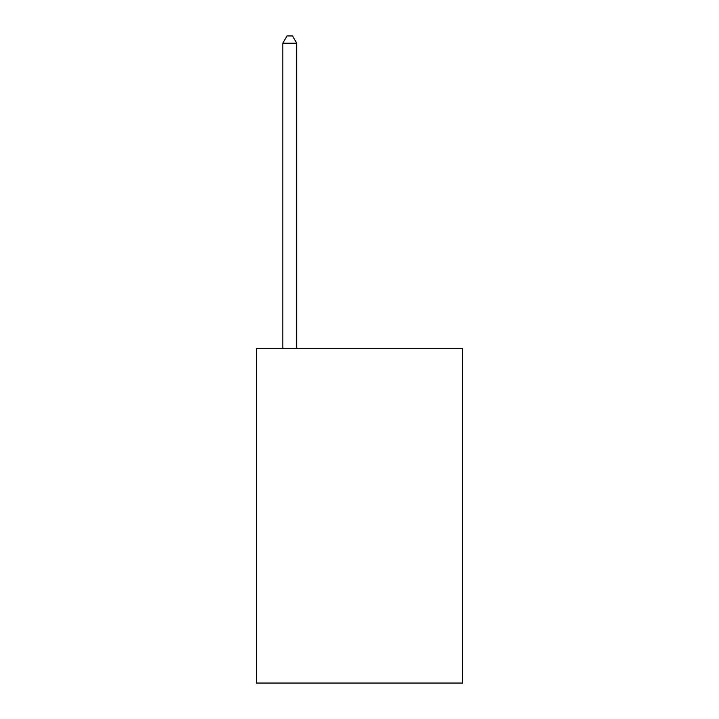 <?xml version="1.0" encoding="UTF-8"?>
<svg xmlns="http://www.w3.org/2000/svg" width="719" height="719" viewBox="0 0 719 719"><rect width="100%" height="100%" fill="white"/><g stroke="black" fill="none" stroke-linecap="round" stroke-linejoin="round"><path stroke-width="1.08" d="M462.703 348.347L462.703 683.05L256.297 683.05L256.297 348.347L462.703 348.347M296.74 348.347L296.74 43.203L282.801 43.203L282.801 348.347M282.801 43.203L286.98 35.95L292.561 35.95L296.74 43.203"/></g></svg>

